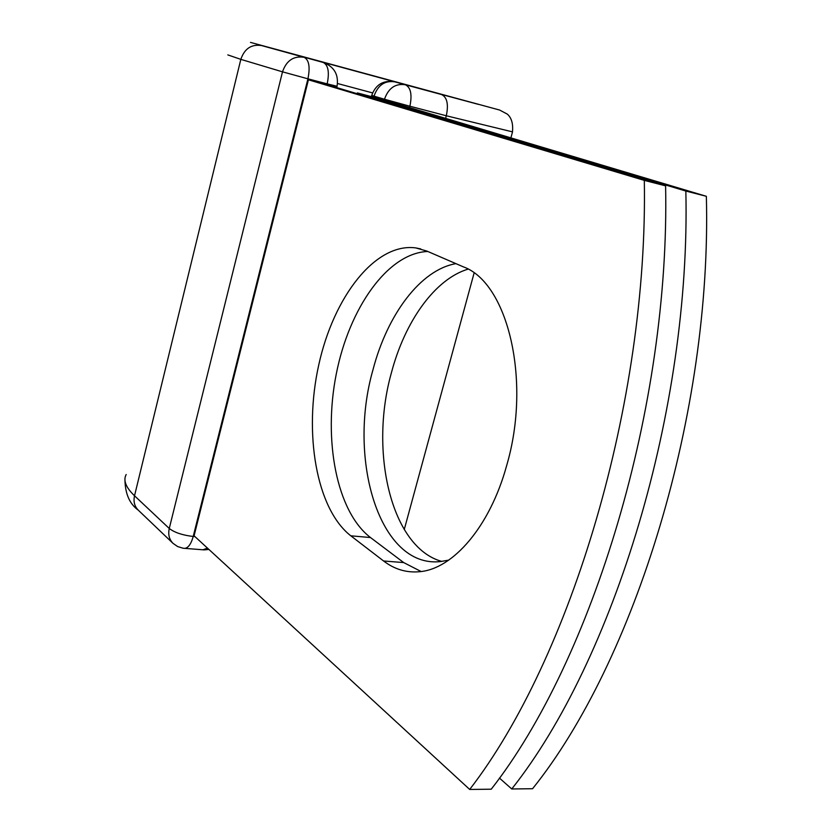 <?xml version="1.0" encoding="UTF-8"?>
<svg xmlns="http://www.w3.org/2000/svg" width="831" height="831" viewBox="0 0 831 831"><rect width="100%" height="100%" fill="white"/><g stroke="black" fill="none" stroke-linecap="round" stroke-linejoin="round"><path stroke-width="1.25" d="M506.536 465.994C531.819 380.65 507.668 282.561 463.314 266.834L426.822 251.055L415.76 247.908C375.363 242.486 333.615 296.771 318.74 364.965C303.564 433.076 316.144 508.759 350.807 535.808L383.59 560.987C394.517 569.37 406.546 572.943 419.686 571.697C453.061 568.996 489.854 526.615 506.536 465.994M441.843 561.434C391.204 547.587 369.068 451.929 391.401 372.787C404.853 321.555 434.8 279.154 468.009 269.151M448.75 560.115L440.201 561.611C379.59 568.082 347.213 459.564 372.932 369.94C387.277 314.648 420.507 269.732 455.949 263.645M685.845 191.047L706.36 196.303L384.047 99.959L357.413 92.927L685.845 191.047C690.956 409.403 613.662 660.51 511.751 788.972L499.421 778.055M706.36 196.303C712.011 412.778 634.926 661.341 532.567 788.723L511.751 788.972M469.692 789.45L194.09 535.808L308.426 79.797L326.292 84.482L665.6 185.853C670.17 406.068 592.69 659.689 491.235 789.201L469.692 789.45C570.637 658.827 648.305 402.568 644.316 180.389L665.6 185.853M427.809 251.481C387.828 252.863 349.176 308.052 336.254 374.106C323.114 440.108 336.503 511.512 370.491 537.543L403.689 562.577L421.13 571.531M308.426 79.797L644.316 180.389M362.108 94.537L361.952 95.139M384.161 100.468L384.483 99.242L374.012 96.147L373.805 96.936M445.52 118.719L446.309 115.769L409.891 106.223L409.423 107.988M512.53 131.88L446.309 115.769C448.688 104.342 447.109 97.269 441.583 94.547L405.372 84.762C410.774 87.463 412.28 94.62 409.891 106.223L384.483 99.242C388.42 88.107 395.39 83.277 405.372 84.762L394.725 81.833C384.805 80.358 377.908 85.126 374.012 96.147L371.737 95.378C375.726 84.492 383.382 79.973 394.694 81.822L430.707 91.555L394.694 81.822M124.93 479.414C125.138 493.687 129.574 503.918 138.237 510.12C134.518 506.339 133.282 501.56 134.518 495.785C125.803 487.402 123.03 480.318 126.187 474.511M138.237 510.12L173.025 543.36C169.202 539.454 167.955 534.499 169.264 528.485L134.518 495.785L240.824 59.365L227.819 54.898M326.988 84.689L327.185 83.869L307.927 78.82L193.208 536.473C182.519 535.216 174.541 532.546 169.264 528.485L282.509 71.84L240.824 59.365C244.522 48.593 251.45 44.001 261.599 45.57L441.583 94.547M430.707 91.555L280.286 50.618M337.552 83.516L372.558 92.906M261.599 45.57L304.125 57.308C309.028 59.884 310.295 67.062 307.927 78.82L282.509 71.84C286.435 60.549 293.634 55.698 304.125 57.308L270.428 47.876M280.14 50.577L323.269 62.481C328.245 65.067 329.554 72.204 327.185 83.869L337.064 86.279M183.828 548.315L184.877 548.387C188.408 547.764 191.192 543.796 193.208 536.473L194.973 536.618M370.491 537.543L350.807 535.808M403.689 562.577L383.59 560.987M202.909 549.8L207.449 548.096M357.382 93.03L357.205 93.716M250.474 42.391L499.628 110.045L507.357 114.148C511.616 117.919 513.309 123.954 512.436 132.222L510.816 138.143M474.086 273.067L404.24 529.596M478.376 104.363L430.687 91.545M420.735 248.926L415.76 247.908M371.727 95.42L371.499 96.334M173.025 543.36L177.626 546.549L182.997 548.211L204.011 549.883L208.913 549.447M323.352 62.502C334.27 66.729 338.84 74.665 337.043 86.32L336.721 87.598"/></g></svg>
